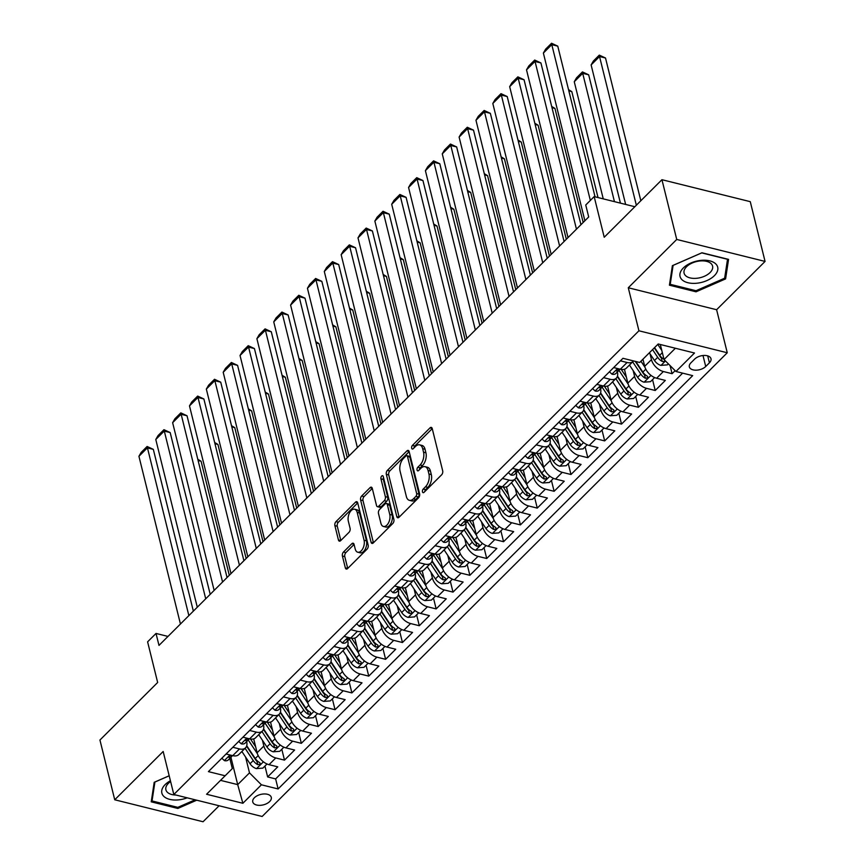 <?xml version="1.0" encoding="UTF-8"?>
<svg xmlns="http://www.w3.org/2000/svg" width="865" height="865" viewBox="0 0 865 865"><rect width="100%" height="100%" fill="white"/><g stroke="black" fill="none" stroke-linecap="round" stroke-linejoin="round"><path stroke-width="1.3" d="M422.466 491.85A2.044 1.157 -76 0 0 423.136 492.682A2.044 1.157 -76 0 0 424.034 492.336L441.615 474.82A2.93 1.654 -76 0 0 442.685 470.82L432.23 428.586A2.93 1.654 -76 0 0 431.289 427.397A2.93 1.654 -76 0 0 430.002 427.894L412.421 445.41A2.044 1.157 -76 0 0 411.675 448.211A2.044 1.157 -76 0 0 412.335 449.043A2.044 1.157 -76 0 0 413.232 448.697L415.514 446.427A9.364 5.287 -76 0 1 419.622 444.848A9.364 5.287 -76 0 1 422.661 448.665L423.536 452.179A9.364 5.287 -76 0 1 420.098 464.97L417.827 467.23A2.044 1.157 -76 0 0 417.071 470.03A2.044 1.157 -76 0 0 417.73 470.863A2.044 1.157 -76 0 0 418.638 470.517L420.909 468.257A9.364 5.287 -76 0 1 425.029 466.668A9.364 5.287 -76 0 1 428.056 470.484L428.932 473.998A9.364 5.287 -76 0 1 425.493 486.79L423.223 489.06A2.044 1.157 -76 0 0 422.466 491.85M269.664 801.552A9.537 5.374 166.1 0 0 271.286 797.357A9.537 5.374 166.1 0 0 264.236 793.951A9.537 5.374 166.1 0 0 254.386 797.746A9.537 5.374 166.1 0 0 252.764 801.942A9.537 5.374 166.1 0 0 259.824 805.347A9.537 5.374 166.1 0 0 269.664 801.552M343.481 552.032A2.93 1.654 -76 0 0 342.41 556.022L345.34 567.873A2.93 1.654 -76 0 0 346.292 569.062A2.93 1.654 -76 0 0 347.579 568.575L367.095 549.113A2.93 1.654 -76 0 0 368.166 545.112L357.71 502.879A2.93 1.654 -76 0 0 356.769 501.689A2.93 1.654 -76 0 0 355.483 502.187L335.966 521.649A2.93 1.654 -76 0 0 334.885 525.639L338.431 539.955A2.93 1.654 -76 0 0 339.383 541.144A2.93 1.654 -76 0 0 340.669 540.647L349.017 532.321A2.93 1.654 -76 0 0 350.087 528.331L348.336 521.227A7.828 4.422 -76 0 1 349.579 512.815A7.828 4.422 -76 0 1 354.65 509.226A7.828 4.422 -76 0 1 357.18 512.404L364.068 540.214A7.828 4.422 -76 0 1 362.824 548.626A7.828 4.422 -76 0 1 357.753 552.216A7.828 4.422 -76 0 1 355.212 549.037L354.066 544.399A2.93 1.654 -76 0 0 353.125 543.209A2.93 1.654 -76 0 0 351.839 543.707L343.481 552.032L345.87 552.627A2.93 1.654 -76 0 0 344.789 556.617L347.719 568.435M676.733 239.454L628.282 287.764L716.609 309.724L765.06 261.425L676.733 239.454L661.941 179.704L604.224 237.248L594.168 196.604L585.746 205.005L588.697 216.964L158.987 645.398L156.024 633.44L147.601 641.841L157.657 682.485L99.94 740.029L114.731 799.779L203.059 821.75L219.094 805.769M628.282 287.764L638.932 330.787L173.822 794.502L163.171 751.48L114.731 799.779M396.786 516.589A2.93 1.654 -76 0 0 397.727 517.778A2.93 1.654 -76 0 0 399.014 517.281L418.53 497.818A2.93 1.654 -76 0 0 419.611 493.829L409.156 451.595A2.93 1.654 -76 0 0 408.204 450.406A2.93 1.654 -76 0 0 406.918 450.903L387.401 470.355A2.93 1.654 -76 0 0 386.331 474.355L396.786 516.589L399.133 517.173L388.72 474.95L386.331 474.355M392.818 523.466L373.291 542.928A2.93 1.654 -76 0 1 372.004 543.425A2.93 1.654 -76 0 1 371.063 542.236L360.608 500.002A2.93 1.654 -76 0 1 361.678 496.002L370.036 487.676A2.93 1.654 -76 0 1 371.323 487.179A2.93 1.654 -76 0 1 372.274 488.368L376.513 505.495A2.93 1.654 -76 0 0 377.454 506.695A2.93 1.654 -76 0 0 378.74 506.198L384.287 500.673A2.93 1.654 -76 0 0 385.358 496.672L380.946 478.842A2.044 1.157 -76 0 1 381.27 476.647A2.044 1.157 -76 0 1 382.6 475.707A2.044 1.157 -76 0 1 383.26 476.539L393.889 519.476A2.93 1.654 -76 0 1 392.818 523.466M661.941 179.704L750.269 201.664L765.06 261.425M264.95 766.066L267.642 776.932L277.752 766.844L269.037 764.682L275.773 757.956A11.926 7.19 -134.9 0 1 263.857 746.019L262.43 740.245M281.806 749.263L284.488 760.13L294.597 750.041L285.893 747.879L292.63 741.154A11.926 7.19 -134.9 0 1 280.714 729.217L279.287 723.443M298.652 732.46L301.344 743.327L311.454 733.239L302.739 731.076L309.475 724.351A11.926 7.19 -134.9 0 1 297.56 712.425L296.133 706.64M315.509 715.658L318.19 726.524L328.311 716.447L319.596 714.274L326.332 707.559A11.926 7.19 -134.9 0 1 314.417 695.622L312.989 689.837M332.355 698.855L335.047 709.722L345.157 699.644L336.442 697.471L343.189 690.757A11.926 7.19 -134.9 0 1 331.273 678.82L329.835 673.035M349.211 682.053L351.893 692.919L362.013 682.842L353.298 680.668L360.035 673.954A11.926 7.19 -134.9 0 1 348.119 662.017L346.692 656.243M366.057 665.261L368.75 676.116L378.859 666.039L370.144 663.866L376.891 657.151A11.926 7.19 -134.9 0 1 364.976 645.214L363.538 639.44M382.914 648.458L385.606 659.314L395.716 649.237L387.001 647.074L393.737 640.349A11.926 7.19 -134.9 0 1 381.822 628.412L380.395 622.638M399.76 631.655L402.452 642.511L412.562 632.434L403.847 630.271L410.594 623.546A11.926 7.19 -134.9 0 1 398.679 611.609L397.24 605.835M416.616 614.853L419.309 625.719L429.418 615.631L420.704 613.469L427.44 606.743A11.926 7.19 -134.9 0 1 415.524 594.806L414.097 589.033M433.473 598.05L436.155 608.917L446.264 598.829L437.549 596.666L444.296 589.941A11.926 7.19 -134.9 0 1 432.381 578.004L430.954 572.23M450.319 581.248L453.011 592.114L463.121 582.026L454.406 579.864L461.142 573.149A11.926 7.19 -134.9 0 1 449.227 561.212L447.8 555.427M467.176 564.445L469.857 575.312L479.967 565.234L471.252 563.061L477.999 556.346A11.926 7.19 -134.9 0 1 466.084 544.409L464.656 538.625M484.022 547.642L486.714 558.509L496.824 548.432L488.109 546.258L494.845 539.544A11.926 7.19 -134.9 0 1 482.93 527.607L481.502 521.833M500.878 530.84L503.56 541.706L513.669 531.629L504.965 529.456L511.702 522.741A11.926 7.19 -134.9 0 1 499.786 510.804L498.359 505.03M517.724 514.048L520.416 524.904L530.526 514.826L521.811 512.664L528.558 505.939A11.926 7.19 -134.9 0 1 516.632 494.002L515.205 488.228M534.581 497.245L537.262 508.101L547.383 498.024L538.668 495.861L545.404 489.136A11.926 7.19 -134.9 0 1 533.489 477.199L532.062 471.425M551.427 480.443L554.119 491.298L564.229 481.221L555.514 479.059L562.261 472.333A11.926 7.19 -134.9 0 1 550.345 460.396L548.907 454.622M568.283 463.64L570.965 474.507L581.085 464.418L572.37 462.256L579.107 455.531A11.926 7.19 -134.9 0 1 567.191 443.594L565.764 437.82M585.129 446.837L587.822 457.704L597.931 447.616L589.216 445.453L595.963 438.728A11.926 7.19 -134.9 0 1 584.048 426.802L582.61 421.017M601.986 430.035L604.678 440.901L614.788 430.824L606.073 428.651L612.809 421.936A11.926 7.19 -134.9 0 1 600.894 409.999L599.467 404.214M618.832 413.232L621.524 424.099L631.634 414.021L622.919 411.848L629.666 405.134A11.926 7.19 -134.9 0 1 617.751 393.197L616.323 387.412M635.688 396.43L638.381 407.296L648.49 397.219L639.776 395.046L646.512 388.331A11.926 7.19 -134.9 0 1 634.596 376.394L633.169 370.62M652.545 379.627L655.227 390.493L665.336 380.416L656.621 378.243A11.926 7.19 -134.9 0 1 644.706 366.317L642.955 359.202M269.037 764.682A11.926 7.19 45.1 0 1 257.121 752.745L253.694 738.883M285.893 747.879A11.926 7.19 45.1 0 1 273.978 735.942L270.54 722.08M302.739 731.076A11.926 7.19 45.1 0 1 290.824 719.139L287.396 705.278M319.596 714.274A11.926 7.19 45.1 0 1 307.68 702.337L304.242 688.486M336.442 697.471A11.926 7.19 45.1 0 1 324.526 685.534L321.099 671.683M353.298 680.668A11.926 7.19 45.1 0 1 341.383 668.732L337.956 654.881M370.144 663.866A11.926 7.19 45.1 0 1 358.229 651.94L354.801 638.078M387.001 647.074A11.926 7.19 45.1 0 1 375.086 635.137L371.658 621.275M403.847 630.271A11.926 7.19 45.1 0 1 391.932 618.334L388.504 604.473M420.704 613.469A11.926 7.19 45.1 0 1 408.788 601.532L405.361 587.67M437.549 596.666A11.926 7.19 45.1 0 1 425.634 584.729L422.207 570.868M454.406 579.864A11.926 7.19 45.1 0 1 442.491 567.927L439.063 554.076M471.252 563.061A11.926 7.19 45.1 0 1 459.337 551.124L455.909 537.273M488.109 546.258A11.926 7.19 45.1 0 1 476.193 534.321L472.766 520.471M504.965 529.456A11.926 7.19 45.1 0 1 493.05 517.519L489.612 503.668M521.811 512.664A11.926 7.19 45.1 0 1 509.896 500.727L506.468 486.865M538.668 495.861A11.926 7.19 45.1 0 1 526.753 483.924L523.314 470.063M555.514 479.059A11.926 7.19 45.1 0 1 543.598 467.122L540.171 453.26M572.37 462.256A11.926 7.19 45.1 0 1 560.455 450.319L557.028 436.457M589.216 445.453A11.926 7.19 45.1 0 1 577.301 433.516L573.873 419.655M606.073 428.651A11.926 7.19 45.1 0 1 594.158 416.714L590.73 402.863M622.919 411.848A11.926 7.19 45.1 0 1 611.004 399.911L607.576 386.06M639.776 395.046A11.926 7.19 45.1 0 1 627.86 383.108L624.433 369.258M694.627 359.126L690.919 362.824A9.245 5.212 166.1 0 0 689.351 366.879A9.245 5.212 166.1 0 0 696.184 370.177A9.245 5.212 166.1 0 0 705.721 366.5L709.43 362.803A9.245 5.212 166.1 0 0 710.998 358.748A9.245 5.212 166.1 0 0 704.164 355.439A9.245 5.212 166.1 0 0 694.627 359.126M638.932 330.787L727.26 352.758L262.149 816.474L173.822 794.502M267.642 776.932L275.632 778.911L278.119 788.956L692.67 375.637L675.965 371.485L664.05 359.548L660.319 344.508M278.119 788.956L261.414 784.804L242.87 803.282L206.584 794.254L225.127 775.775L208.411 771.623L622.962 358.305L639.678 362.467L658.211 343.978L694.498 353.007L675.965 371.485M246.644 741.629L246.676 741.748A11.926 7.19 -134.9 0 1 245.541 747.814A11.926 7.19 -134.9 0 1 239.486 748.939L232.826 747.274M263.49 724.827L263.522 724.946A11.926 7.19 -134.9 0 1 262.398 731.022A11.926 7.19 -134.9 0 1 256.343 732.136L249.682 730.482M280.346 708.024L280.379 708.143A11.926 7.19 -134.9 0 1 279.244 714.22A11.926 7.19 -134.9 0 1 273.189 715.333L266.528 713.679M297.203 691.221L297.225 691.34A11.926 7.19 -134.9 0 1 296.1 697.417A11.926 7.19 -134.9 0 1 290.045 698.531L283.385 696.876M314.049 674.419L314.082 674.538A11.926 7.19 -134.9 0 1 312.946 680.614A11.926 7.19 -134.9 0 1 306.891 681.728L300.231 680.074M330.906 657.627L330.927 657.746A11.926 7.19 -134.9 0 1 329.803 663.812A11.926 7.19 -134.9 0 1 323.748 664.926L317.087 663.271M347.752 640.824L347.784 640.943A11.926 7.19 -134.9 0 1 346.649 647.009A11.926 7.19 -134.9 0 1 340.605 648.123L333.933 646.469M364.608 624.022L364.63 624.141A11.926 7.19 -134.9 0 1 363.505 630.207A11.926 7.19 -134.9 0 1 357.45 631.32L350.79 629.666M381.454 607.219L381.487 607.338A11.926 7.19 -134.9 0 1 380.362 613.404A11.926 7.19 -134.9 0 1 374.307 614.528L367.636 612.863M398.311 590.417L398.343 590.535A11.926 7.19 -134.9 0 1 397.208 596.601A11.926 7.19 -134.9 0 1 391.153 597.726L384.493 596.061M415.157 573.614L415.189 573.733A11.926 7.19 -134.9 0 1 414.065 579.81A11.926 7.19 -134.9 0 1 408.01 580.923L401.338 579.269M432.013 556.811L432.046 556.93A11.926 7.19 -134.9 0 1 430.911 563.007A11.926 7.19 -134.9 0 1 424.856 564.121L418.195 562.466M448.859 540.009L448.892 540.128A11.926 7.19 -134.9 0 1 447.767 546.204A11.926 7.19 -134.9 0 1 441.712 547.318L435.052 545.664M465.716 523.217L465.748 523.325A11.926 7.19 -134.9 0 1 464.613 529.402A11.926 7.19 -134.9 0 1 458.558 530.515L451.898 528.861M482.573 506.414L482.594 506.533A11.926 7.19 -134.9 0 1 481.47 512.599A11.926 7.19 -134.9 0 1 475.415 513.713L468.754 512.058M499.419 489.612L499.451 489.731A11.926 7.19 -134.9 0 1 498.316 495.796A11.926 7.19 -134.9 0 1 492.261 496.91L485.6 495.256M516.275 472.809L516.297 472.928A11.926 7.19 -134.9 0 1 515.172 478.994A11.926 7.19 -134.9 0 1 509.117 480.118L502.457 478.453M533.121 456.006L533.154 456.125A11.926 7.19 -134.9 0 1 532.018 462.191A11.926 7.19 -134.9 0 1 525.974 463.316L519.303 461.651M549.978 439.204L549.999 439.323A11.926 7.19 -134.9 0 1 548.875 445.399A11.926 7.19 -134.9 0 1 542.82 446.513L536.159 444.848M566.824 422.401L566.856 422.52A11.926 7.19 -134.9 0 1 565.732 428.597A11.926 7.19 -134.9 0 1 559.677 429.71L553.005 428.056M583.68 405.599L583.702 405.717A11.926 7.19 -134.9 0 1 582.577 411.794A11.926 7.19 -134.9 0 1 576.523 412.908L569.862 411.253M600.526 388.796L600.559 388.915A11.926 7.19 -134.9 0 1 599.434 394.991A11.926 7.19 -134.9 0 1 593.379 396.105L586.708 394.451M617.383 372.004L617.415 372.123A11.926 7.19 -134.9 0 1 616.28 378.189A11.926 7.19 -134.9 0 1 610.225 379.303L603.565 377.648M670.072 365.592L672.083 373.691L663.369 371.528A11.926 7.19 -134.9 0 1 651.453 359.591L650.026 353.817M633.526 360.932A11.926 7.19 -134.9 0 1 633.137 361.386L626.39 368.112A11.926 7.19 -134.9 0 1 620.335 369.225L613.674 367.571M633.137 361.386A11.926 7.19 -134.9 0 1 627.082 362.5L620.421 360.846M226.089 753.999L232.75 755.653A11.926 7.19 45.1 0 0 238.805 754.54L245.541 747.814M242.935 737.196L249.596 738.851A11.926 7.19 45.1 0 0 255.651 737.737L262.398 731.022M259.792 720.394L266.452 722.048A11.926 7.19 45.1 0 0 272.507 720.934L279.244 714.22M276.638 703.591L283.309 705.256A11.926 7.19 45.1 0 0 289.353 704.132L296.1 697.417M293.495 686.788L300.155 688.454A11.926 7.19 45.1 0 0 306.21 687.329L312.946 680.614M310.34 669.997L317.012 671.651A11.926 7.19 45.1 0 0 323.067 670.537L329.803 663.812M327.197 653.194L333.858 654.848A11.926 7.19 45.1 0 0 339.913 653.735L346.649 647.009M344.043 636.391L350.714 638.046A11.926 7.19 45.1 0 0 356.769 636.932L363.505 630.207M360.9 619.589L367.56 621.243A11.926 7.19 45.1 0 0 373.615 620.129L380.362 613.404M377.756 602.786L384.417 604.44A11.926 7.19 45.1 0 0 390.472 603.327L397.208 596.601M394.602 585.983L401.263 587.638A11.926 7.19 45.1 0 0 407.318 586.524L414.065 579.81M411.459 569.181L418.119 570.835A11.926 7.19 45.1 0 0 424.174 569.721L430.911 563.007M428.305 552.378L434.965 554.043A11.926 7.19 45.1 0 0 441.02 552.919L447.767 546.204M445.161 535.576L451.822 537.241A11.926 7.19 45.1 0 0 457.877 536.127L464.613 529.402M462.007 518.784L468.668 520.438A11.926 7.19 45.1 0 0 474.723 519.324L481.47 512.599M478.864 501.981L485.525 503.635A11.926 7.19 45.1 0 0 491.579 502.522L498.316 495.796M495.71 485.179L502.381 486.833A11.926 7.19 45.1 0 0 508.425 485.719L515.172 478.994M512.567 468.376L519.227 470.03A11.926 7.19 45.1 0 0 525.282 468.917L532.018 462.191M529.412 451.573L536.084 453.228A11.926 7.19 45.1 0 0 542.139 452.114L548.875 445.399M546.269 434.771L552.93 436.425A11.926 7.19 45.1 0 0 558.985 435.311L565.732 428.597M563.115 417.968L569.786 419.633A11.926 7.19 45.1 0 0 575.841 418.509L582.577 411.794M579.972 401.165L586.632 402.831A11.926 7.19 45.1 0 0 592.687 401.706L599.434 394.991M596.828 384.374L603.489 386.028A11.926 7.19 45.1 0 0 609.544 384.914L616.28 378.189M655.227 390.493L646.512 388.331M638.381 407.296L629.666 405.134M621.524 424.099L612.809 421.936M604.678 440.901L595.963 438.728M587.822 457.704L579.107 455.531M570.965 474.507L562.261 472.333M554.119 491.298L545.404 489.136M537.262 508.101L528.558 505.939M520.416 524.904L511.702 522.741M503.56 541.706L494.845 539.544M486.714 558.509L477.999 556.346M469.857 575.312L461.142 573.149M453.011 592.114L444.296 589.941M436.155 608.917L427.44 606.743M419.309 625.719L410.594 623.546M402.452 642.511L393.737 640.349M385.606 659.314L376.891 657.151M368.75 676.116L360.035 673.954M351.893 692.919L343.189 690.757M335.047 709.722L326.332 707.559M318.19 726.524L309.475 724.351M301.344 743.327L292.63 741.154M284.488 760.13L275.773 757.956M275.632 778.911L682.626 373.139M672.083 373.691L675.133 370.653M230.933 757.297L237.702 784.62L249.498 772.867L245.584 757.048M664.05 359.548L675.381 348.249M716.609 309.724L727.26 352.758M167.983 636.424L156.024 633.44M634.834 206.724L594.168 196.604M220.532 780.36L237.702 784.62L242.87 803.282M229.787 758.432L232.307 768.585L225.127 775.775M249.498 772.867L261.414 784.804M672.386 265.663L669.423 285.19L696.033 291.808L725.594 278.898L728.557 259.381L701.948 252.764L672.386 265.663M169.183 775.764L154.197 782.306L151.234 801.833L177.833 808.451L196.723 800.201M724.946 276.27L725.594 278.898M695.741 290.651L696.033 291.808M177.552 807.294L177.833 808.451M424.802 491.579A2.044 1.157 -76 0 1 425.612 489.644L427.883 487.384A9.364 5.287 -76 0 0 431.321 474.593L428.932 473.998M425.029 466.668L427.418 467.262A9.364 5.287 -76 0 1 430.446 471.079L431.321 474.593M419.622 444.848L422.012 445.443A9.364 5.287 -76 0 1 425.05 449.259L425.915 452.773A9.364 5.287 -76 0 1 422.488 465.565L420.206 467.824A2.044 1.157 -76 0 0 419.395 469.76M432.24 428.629L414.811 446.005A2.044 1.157 -76 0 0 414 447.94M409.167 451.638L389.791 470.949A2.93 1.654 -76 0 0 388.72 474.95M415.903 496.348A2.044 1.157 -76 0 0 416.66 493.558L407.48 456.482A2.044 1.157 -76 0 0 406.82 455.65A2.044 1.157 -76 0 0 405.912 455.996L403.522 458.385A9.364 5.287 -76 0 0 400.084 471.176L406.355 496.51A9.364 5.287 -76 0 0 409.383 500.327A9.364 5.287 -76 0 0 413.502 498.748L415.903 496.348L418.292 496.943A2.044 1.157 -76 0 0 419.038 494.153L416.66 493.558M406.82 455.65L409.199 456.244A2.044 1.157 -76 0 1 409.869 457.077L419.038 494.153M409.383 500.327L411.772 500.921A9.364 5.287 -76 0 0 415.892 499.343L413.502 498.748M418.292 496.943L415.892 499.343M373.442 542.788L362.997 500.586L360.608 500.002M372.285 488.411L364.068 496.596A2.93 1.654 -76 0 0 362.997 500.586M377.454 506.695L379.843 507.279A2.93 1.654 -76 0 0 381.13 506.793L386.677 501.268A2.93 1.654 -76 0 0 387.747 497.267L383.336 479.437L380.946 478.842M383.509 477.556A2.044 1.157 -76 0 0 383.336 479.437M380.903 523.271A7.828 4.422 -76 0 0 383.444 526.461A7.828 4.422 -76 0 0 388.515 522.86A7.828 4.422 -76 0 0 389.758 514.448L387.336 504.652A2.93 1.654 -76 0 0 386.385 503.462A2.93 1.654 -76 0 0 385.098 503.96L379.562 509.485A2.93 1.654 -76 0 0 378.481 513.475L380.903 523.271M383.444 526.461L385.833 527.055A7.828 4.422 -76 0 0 390.904 523.455A7.828 4.422 -76 0 0 392.148 515.043L389.758 514.448M386.385 503.462L388.774 504.057A2.93 1.654 -76 0 1 389.715 505.246L392.148 515.043M354.077 544.442L345.87 552.627M357.753 552.216L360.143 552.811A7.828 4.422 -76 0 0 365.214 549.221A7.828 4.422 -76 0 0 366.457 540.809L364.068 540.214M354.65 509.226L357.04 509.82A7.828 4.422 -76 0 1 359.57 512.999L366.457 540.809M357.721 502.922L338.345 522.244A2.93 1.654 -76 0 0 337.274 526.234L340.81 540.506M640.835 200.745L605.511 58.009L599.542 56.528L636.337 205.221M661.79 350.433L657.778 344.411M668.353 363.862L667.337 364.879L660.882 365.376A7.904 4.758 -134.9 0 1 654.481 360.51L649.356 352.812M625.644 204.432L591.119 64.929L593.401 61.004L599.304 55.122L605.511 58.009M663.985 359.289A7.904 4.758 -134.9 0 1 659.703 355.299L654.578 347.6M652.556 349.622L657.681 357.31A7.904 4.758 45.1 0 0 662.212 361.44L663.963 361.527L665.034 360.532M662.212 361.44L661.368 358.002A4.022 2.422 -134.9 0 1 660.114 356.607L654.297 347.881M599.304 55.122L599.542 56.528L591.119 64.929M584.881 220.77L543.371 53.057L551.794 44.656L557.763 46.137L551.556 43.25L551.794 44.656L590.341 200.421M595.055 196.831L557.763 46.137M543.371 53.057L545.653 49.132L551.556 43.25M714.393 275.665A19.376 10.921 166.1 0 0 709.83 260.884A19.376 10.921 166.1 0 0 683.35 267.945A19.376 10.921 166.1 0 0 687.913 282.725A19.376 10.921 166.1 0 0 714.393 275.665M710.079 272.551A14.673 8.272 166.1 0 0 712.576 266.106A14.673 8.272 166.1 0 0 701.72 260.862A14.673 8.272 166.1 0 0 686.583 266.701A14.673 8.272 166.1 0 0 684.085 273.156A14.673 8.272 166.1 0 0 694.941 278.389A14.673 8.272 166.1 0 0 710.079 272.551M670.224 284.315L673.1 265.393L701.742 252.894L727.519 259.305L724.643 278.216L696.001 290.716L670.224 284.315L669.813 282.639M170.427 780.76A19.376 10.921 166.1 0 0 163.431 795.973A19.376 10.921 166.1 0 0 187.208 797.833M170.61 781.528A14.673 8.272 166.1 0 0 165.896 789.788A14.673 8.272 166.1 0 0 167.086 791.972A14.673 8.272 166.1 0 0 175.952 795.032M195.122 799.801L177.812 807.359L152.035 800.947L154.911 782.036L169.194 775.797M151.624 799.282L152.035 800.947M643.225 360.316L642.673 359.472M620.421 203.134L588.665 74.812L582.696 73.33L614.453 201.653M645.02 367.355L640.933 361.213M654.621 377.562L650.491 381.681L644.025 382.168A7.904 4.758 -134.9 0 1 637.624 377.313L629.461 365.052M603.251 198.863L574.263 81.732L576.555 77.807L582.448 71.925L588.665 74.812M632.661 361.862L640.835 374.113A7.904 4.758 45.1 0 0 645.366 378.243L647.971 377.756L647.388 376.221A7.904 4.758 -134.9 0 1 642.857 372.101L635.786 361.494M645.366 378.243L644.512 374.805A4.022 2.422 -134.9 0 1 643.257 373.41L635.224 361.354M582.448 71.925L582.696 73.33L574.263 81.732M626.379 377.118L621.243 369.409M598.029 197.566L571.808 91.614L568.835 90.868M628.174 384.157L618.994 370.393M637.765 394.364L633.634 398.484L627.179 398.97A7.904 4.758 -134.9 0 1 620.778 394.105L612.604 381.854M615.815 378.654L623.979 390.915A7.904 4.758 45.1 0 0 628.509 395.046L631.126 394.559L630.531 393.024A7.904 4.758 -134.9 0 1 626.001 388.904L617.469 376.102M628.509 395.046L627.666 391.607A4.022 2.422 -134.9 0 1 626.411 390.212L617.318 376.567M568.532 89.646L571.808 91.614M609.522 393.91L604.386 386.212M583.183 222.467L554.952 108.417L551.989 107.671M611.317 400.96L602.148 387.196M620.919 411.156L616.777 415.286L610.322 415.773A7.904 4.758 -134.9 0 1 603.921 410.907L595.758 398.657M598.958 395.456L607.133 407.718A7.904 4.758 45.1 0 0 611.663 411.848L614.269 411.362L613.685 409.826A7.904 4.758 -134.9 0 1 609.155 405.707L600.624 392.905M611.663 411.848L610.809 408.399A4.022 2.422 -134.9 0 1 609.555 407.015L600.461 393.37M551.686 106.449L554.952 108.417M592.666 410.713L587.54 403.014M566.326 239.27L538.106 125.22L535.132 124.474M594.46 417.763L585.291 403.987M604.062 427.959L599.932 432.089L593.466 432.576A7.904 4.758 -134.9 0 1 587.076 427.71L578.901 415.449M582.113 412.259L590.276 424.52A7.904 4.758 45.1 0 0 594.806 428.64L597.423 428.164L596.828 426.629A7.904 4.758 -134.9 0 1 592.298 422.498L583.767 409.707M594.806 428.64L593.963 425.202A4.022 2.422 -134.9 0 1 592.709 423.818L583.615 410.172M534.83 123.252L538.106 125.22M609.425 371.799L612.031 374.221A7.904 4.758 45.1 0 0 615.923 373.453L619.124 370.252A7.904 4.758 45.1 0 0 619.848 369.106M568.024 237.572L526.515 69.849L534.948 61.458L540.917 62.94L534.7 60.053L576.447 229.171M580.945 224.695L540.917 62.94M619.654 369.052A7.904 4.758 -134.9 0 1 618.972 369.16C616.561 369.766 615.891 370.436 616.95 371.171A7.904 4.758 45.1 0 0 619.124 370.252M616.291 370.836L616.95 371.171L616.669 370.025M526.515 69.849L528.807 65.935L534.7 60.053M592.579 388.601L595.185 391.023A7.904 4.758 45.1 0 0 599.077 390.256L602.278 387.055A7.904 4.758 45.1 0 0 602.991 385.898M551.178 254.375L509.669 86.651L518.092 78.25L524.06 79.742L517.854 76.855L559.601 245.974M564.088 241.497L524.06 79.742M602.808 385.855A7.904 4.758 -134.9 0 1 602.126 385.963C599.705 386.568 599.034 387.239 600.105 387.974A7.904 4.758 45.1 0 0 602.278 387.055M599.434 387.639L600.105 387.974L599.823 386.828M509.669 86.651L511.95 82.737L517.854 76.855M575.722 405.404L578.328 407.815A7.904 4.758 45.1 0 0 582.221 407.047L585.421 403.858A7.904 4.758 45.1 0 0 586.146 402.701M534.321 271.178L492.812 103.454L501.246 95.053L507.214 96.545L500.997 93.658L542.744 262.776M547.242 258.3L507.214 96.545M585.951 402.657A7.904 4.758 -134.9 0 1 585.27 402.766C582.859 403.371 582.188 404.042 583.248 404.777A7.904 4.758 45.1 0 0 585.421 403.858M582.588 404.442L583.248 404.777L582.967 403.631M492.812 103.454L495.104 99.54L500.997 93.658M558.876 422.207L561.482 424.618A7.904 4.758 45.1 0 0 565.375 423.85L568.575 420.66A7.904 4.758 45.1 0 0 569.289 419.503M517.475 287.98L475.966 120.257L484.389 111.855L490.358 113.337L484.151 110.46L525.898 279.579M530.386 275.102L490.358 113.337M569.105 419.46A7.904 4.758 -134.9 0 1 568.424 419.568C566.002 420.174 565.332 420.844 566.402 421.579A7.904 4.758 45.1 0 0 568.575 420.66M565.732 421.233L566.402 421.579L566.11 420.433M475.966 120.257L478.248 116.332L484.151 110.46M575.82 427.515L570.684 419.806M549.48 256.062L521.249 142.011L518.286 141.276M577.615 434.565L568.446 420.79M587.216 444.761L583.075 448.881L576.62 449.378A7.904 4.758 -134.9 0 1 570.219 444.513L562.055 432.251M565.256 429.062L573.419 441.323A7.904 4.758 45.1 0 0 577.961 445.443L580.566 444.967L579.982 443.431A7.904 4.758 -134.9 0 1 575.441 439.301L566.921 426.51M577.961 445.443L577.106 442.004A4.022 2.422 -134.9 0 1 575.852 440.62L566.759 426.975M517.973 140.054L521.249 142.011M542.02 439.009L544.626 441.42A7.904 4.758 45.1 0 0 548.518 440.653L551.719 437.463A7.904 4.758 45.1 0 0 552.443 436.306M500.619 304.783L459.11 137.059L467.543 128.658L473.512 130.139L467.295 127.252L509.042 296.381M513.54 291.905L473.512 130.139M552.248 436.263A7.904 4.758 -134.9 0 1 551.567 436.36C549.156 436.966 548.486 437.647 549.545 438.382A7.904 4.758 45.1 0 0 551.719 437.463M548.886 438.036L549.545 438.382L549.264 437.225M459.11 137.059L461.402 133.134L467.295 127.252M558.963 444.318L553.827 436.609M532.624 272.864L504.403 158.814L501.43 158.079M560.758 451.357L551.589 437.593M570.359 461.564L566.229 465.684L559.763 466.181A7.904 4.758 -134.9 0 1 553.373 461.315L545.199 449.054M548.399 445.864L556.573 458.126A7.904 4.758 45.1 0 0 561.104 462.245L563.721 461.769L563.126 460.234A7.904 4.758 -134.9 0 1 558.595 456.104L550.064 443.302M561.104 462.245L560.25 458.807A4.022 2.422 -134.9 0 1 558.995 457.412L549.913 443.777M501.127 156.857L504.403 158.814M525.174 455.812L527.78 458.223A7.904 4.758 45.1 0 0 531.672 457.455L534.873 454.266A7.904 4.758 45.1 0 0 535.586 453.109M483.762 321.585L442.264 153.862L450.687 145.461L456.655 146.942L450.449 144.055L492.196 313.184M496.683 308.697L456.655 146.942M535.403 453.065A7.904 4.758 -134.9 0 1 534.721 453.163C532.299 453.768 531.629 454.439 532.699 455.185A7.904 4.758 45.1 0 0 534.873 454.266M532.029 454.839L532.699 455.185L532.408 454.028M442.264 153.862L444.545 149.937L450.449 144.055M542.117 461.121L536.981 453.411M515.778 289.667L487.546 175.617L484.573 174.881M543.912 468.16L534.732 454.395M553.514 478.367L549.372 482.486L542.917 482.984A7.904 4.758 -134.9 0 1 536.516 478.118L528.353 465.857M531.553 462.667L539.717 474.928A7.904 4.758 45.1 0 0 544.258 479.048L546.864 478.561L546.28 477.037A7.904 4.758 -134.9 0 1 541.739 472.906L533.218 460.104M544.258 479.048L543.404 475.609A4.022 2.422 -134.9 0 1 542.15 474.215L533.056 460.58M484.27 173.66L487.546 175.617M508.317 472.604L510.923 475.026A7.904 4.758 45.1 0 0 514.816 474.258L518.016 471.068A7.904 4.758 45.1 0 0 518.74 469.911M466.916 338.377L425.407 170.665L433.83 162.263L439.798 163.745L433.592 160.858L475.339 329.987M479.837 325.5L439.798 163.745M518.546 469.857A7.904 4.758 -134.9 0 1 517.865 469.965C515.454 470.571 514.772 471.241 515.843 471.987A7.904 4.758 45.1 0 0 518.016 471.068M515.172 471.641L515.843 471.987L515.562 470.83M425.407 170.665L427.699 166.74L433.592 160.858M525.26 477.923L520.125 470.214M498.921 306.469L470.701 192.419L467.727 191.684M527.055 484.962L517.886 471.198M536.657 495.169L532.526 499.289L526.061 499.786A7.904 4.758 -134.9 0 1 519.67 494.921L511.496 482.659M514.697 479.47L522.871 491.72A7.904 4.758 45.1 0 0 527.401 495.85L530.018 495.364L529.423 493.829A7.904 4.758 -134.9 0 1 524.893 489.709L516.362 476.907M527.401 495.85L526.547 492.412A4.022 2.422 -134.9 0 1 525.293 491.017L516.21 477.383M467.424 190.462L470.701 192.419M491.471 489.406L494.077 491.828A7.904 4.758 45.1 0 0 497.97 491.061L501.17 487.871A7.904 4.758 45.1 0 0 501.884 486.714M450.06 355.18L408.561 187.467L416.984 179.066L422.953 180.547L416.735 177.66L458.493 346.779M462.98 342.302L422.953 180.547M501.689 486.66A7.904 4.758 -134.9 0 1 501.019 486.768C498.597 487.373 497.926 488.044 498.997 488.79A7.904 4.758 45.1 0 0 501.17 487.871M498.327 488.444L498.997 488.79L498.705 487.633M408.561 187.467L410.843 183.542L416.735 177.66M508.415 494.726L503.279 487.017M482.075 323.272L453.844 209.222L450.87 208.487M510.209 501.765L501.03 488.001M519.811 511.972L515.67 516.091L509.215 516.578A7.904 4.758 -134.9 0 1 502.814 511.723L494.65 499.462M497.851 496.272L506.014 508.523A7.904 4.758 45.1 0 0 510.555 512.653L513.161 512.167L512.577 510.631A7.904 4.758 -134.9 0 1 508.036 506.512L499.516 493.71M510.555 512.653L509.701 509.215A4.022 2.422 -134.9 0 1 508.447 507.82L499.354 494.185M450.568 207.254L453.844 209.222M474.615 506.209L477.221 508.631A7.904 4.758 45.1 0 0 481.113 507.863L484.314 504.663A7.904 4.758 45.1 0 0 485.027 503.517M433.214 371.982L391.704 204.27L400.127 195.868L406.096 197.35L399.889 194.463L441.637 363.581M446.135 359.105L406.096 197.35M484.843 503.462A7.904 4.758 -134.9 0 1 484.162 503.571C481.751 504.176 481.07 504.846 482.14 505.582A7.904 4.758 45.1 0 0 484.314 504.663M481.47 505.246L482.14 505.582L481.859 504.436M391.704 204.27L393.986 200.345L399.889 194.463M491.558 511.529L486.422 503.819M465.219 340.075L436.998 226.024L434.025 225.289M493.353 518.567L484.184 504.803M502.954 528.774L498.824 532.894L492.358 533.381A7.904 4.758 -134.9 0 1 485.968 528.515L477.794 516.264M480.994 513.064L489.168 525.325A7.904 4.758 45.1 0 0 493.699 529.456L496.305 528.969L495.721 527.434A7.904 4.758 -134.9 0 1 491.19 523.314L482.659 510.512M493.699 529.456L492.845 526.017A4.022 2.422 -134.9 0 1 491.59 524.623L482.508 510.977M433.722 224.057L436.998 226.024M457.769 523.011L460.375 525.433A7.904 4.758 45.1 0 0 464.256 524.666L467.468 521.465A7.904 4.758 45.1 0 0 468.181 520.319M416.357 388.785L374.859 221.062L383.282 212.671L389.25 214.152L383.033 211.265L424.791 380.384M429.278 375.907L389.25 214.152M467.987 520.265A7.904 4.758 -134.9 0 1 467.316 520.373C464.894 520.979 464.224 521.649 465.294 522.384A7.904 4.758 45.1 0 0 467.468 521.465M464.624 522.049L465.294 522.384L465.002 521.238M374.859 221.062L377.14 217.147L383.033 211.265M474.712 528.32L469.576 520.622M448.373 356.877L420.141 242.827L417.168 242.081M476.507 535.37L467.327 521.606M486.098 545.577L481.967 549.697L475.512 550.183A7.904 4.758 -134.9 0 1 469.111 545.318L460.948 533.067M464.148 529.867L472.312 542.128A7.904 4.758 45.1 0 0 476.842 546.258L479.459 545.772L478.864 544.236A7.904 4.758 -134.9 0 1 474.334 540.117L465.803 527.315M476.842 546.258L475.999 542.82A4.022 2.422 -134.9 0 1 474.744 541.425L465.651 527.78M416.865 240.859L420.141 242.827M440.912 539.814L443.518 542.236A7.904 4.758 45.1 0 0 447.41 541.458L450.611 538.268A7.904 4.758 45.1 0 0 451.325 537.111M399.511 405.588L358.002 237.864L366.425 229.463L372.393 230.955L366.187 228.068L407.934 397.186M412.432 392.71L372.393 230.955M451.141 537.068A7.904 4.758 -134.9 0 1 450.46 537.176C448.048 537.781 447.367 538.452 448.438 539.187A7.904 4.758 45.1 0 0 450.611 538.268M447.767 538.852L448.438 539.187L448.157 538.041M358.002 237.864L360.283 233.95L366.187 228.068M457.855 545.123L452.719 537.425M431.516 373.68L403.295 259.63L400.322 258.884M459.65 552.173L450.481 538.408M469.252 562.369L465.121 566.499L458.655 566.986A7.904 4.758 -134.9 0 1 452.265 562.12L444.091 549.859M447.292 546.669L455.466 558.931A7.904 4.758 45.1 0 0 459.996 563.05L462.602 562.574L462.018 561.039A7.904 4.758 -134.9 0 1 457.488 556.919L448.957 544.117M459.996 563.05L459.142 559.612A4.022 2.422 -134.9 0 1 457.888 558.228L448.805 544.582M400.019 257.662L403.295 259.63M424.055 556.617L426.661 559.028A7.904 4.758 45.1 0 0 430.554 558.26L433.765 555.071A7.904 4.758 45.1 0 0 434.479 553.914M382.654 422.39L341.145 254.667L349.579 246.266L355.547 247.758L349.33 244.871L391.077 413.989M395.575 409.513L355.547 247.758M434.284 553.87A7.904 4.758 -134.9 0 1 433.603 553.978C431.192 554.584 430.521 555.254 431.581 555.99A7.904 4.758 45.1 0 0 433.765 555.071M430.921 555.644L431.581 555.99L431.3 554.843M341.145 254.667L343.437 250.742L349.33 244.871M407.21 573.419L409.815 575.83A7.904 4.758 45.1 0 0 413.708 575.063L416.908 571.873A7.904 4.758 45.1 0 0 417.622 570.716M365.808 439.193L324.299 271.469L332.722 263.068L338.691 264.549L332.484 261.663L374.231 430.792M378.719 426.315L338.691 264.549M417.438 570.673A7.904 4.758 -134.9 0 1 416.757 570.781C414.346 571.376 413.665 572.057 414.735 572.792A7.904 4.758 45.1 0 0 416.908 571.873M414.065 572.446L414.735 572.792L414.454 571.646M324.299 271.469L326.581 267.545L332.484 261.663M390.353 590.222L392.959 592.633A7.904 4.758 45.1 0 0 396.851 591.865L400.052 588.676A7.904 4.758 45.1 0 0 400.776 587.519M348.952 455.996L307.443 288.272L315.876 279.871L321.845 281.352L315.628 278.465L357.375 447.594M361.873 443.107L321.845 281.352M400.582 587.476A7.904 4.758 -134.9 0 1 399.9 587.573C397.489 588.178 396.819 588.86 397.878 589.595A7.904 4.758 45.1 0 0 400.052 588.676M397.219 589.249L397.878 589.595L397.597 588.438M307.443 288.272L309.735 284.347L315.628 278.465M441.009 561.926L435.874 554.227M414.659 390.483L386.439 276.432L383.465 275.686M442.804 568.975L433.625 555.2M452.395 579.172L448.265 583.302L441.81 583.788A7.904 4.758 -134.9 0 1 435.409 578.923L427.245 566.662M430.446 563.472L438.609 575.733A7.904 4.758 45.1 0 0 443.139 579.853L445.756 579.377L445.161 577.842A7.904 4.758 -134.9 0 1 440.631 573.711L432.1 560.92M443.139 579.853L442.296 576.414A4.022 2.422 -134.9 0 1 441.042 575.03L431.949 561.385M383.163 274.464L386.439 276.432M424.153 578.728L419.017 571.019M397.814 407.274L369.593 293.224L366.619 292.489M425.948 585.778L416.779 572.003M435.549 595.974L431.419 600.094L424.953 600.591A7.904 4.758 -134.9 0 1 418.552 595.726L410.388 583.464M413.589 580.274L421.763 592.536A7.904 4.758 45.1 0 0 426.294 596.655L428.899 596.18L428.316 594.644A7.904 4.758 -134.9 0 1 423.785 590.514L415.254 577.723M426.294 596.655L425.439 593.217A4.022 2.422 -134.9 0 1 424.185 591.822L415.103 578.188M366.317 291.267L369.593 293.224M407.307 595.531L402.171 587.822M380.957 424.077L352.736 310.027L349.763 309.292M409.102 602.57L399.922 588.805M418.692 612.777L414.562 616.896L408.096 617.394A7.904 4.758 -134.9 0 1 401.706 612.528L393.532 600.267M396.743 597.077L404.907 609.338A7.904 4.758 45.1 0 0 409.437 613.458L412.054 612.971L411.459 611.447A7.904 4.758 -134.9 0 1 406.928 607.317L398.397 594.515M409.437 613.458L408.594 610.02A4.022 2.422 -134.9 0 1 407.339 608.625L398.246 594.99M349.46 308.07L352.736 310.027M373.507 607.014L376.113 609.436A7.904 4.758 45.1 0 0 380.005 608.668L383.206 605.478A7.904 4.758 45.1 0 0 383.919 604.321M332.106 472.798L290.597 305.075L299.02 296.673L304.988 298.155L298.782 295.268L340.529 464.397M345.016 459.91L304.988 298.155M383.736 604.278A7.904 4.758 -134.9 0 1 383.054 604.376C380.632 604.981 379.962 605.651 381.032 606.397A7.904 4.758 45.1 0 0 383.206 605.478M380.362 606.051L381.032 606.397L380.741 605.24M290.597 305.075L292.878 301.15L298.782 295.268M390.45 612.334L385.314 604.624M364.111 440.88L335.88 326.829L332.917 326.094M392.245 619.372L383.076 605.608M401.847 629.579L397.705 633.699L391.25 634.196A7.904 4.758 -134.9 0 1 384.849 629.331L376.686 617.069M379.886 613.88L388.061 626.141A7.904 4.758 45.1 0 0 392.591 630.261L395.197 629.774L394.613 628.25A7.904 4.758 -134.9 0 1 390.083 624.119L381.552 611.317M392.591 630.261L391.737 626.822A4.022 2.422 -134.9 0 1 390.483 625.427L381.389 611.793M332.614 324.872L335.88 326.829M356.65 623.816L359.256 626.238A7.904 4.758 45.1 0 0 363.149 625.471L366.349 622.281A7.904 4.758 45.1 0 0 367.074 621.124M315.249 489.59L273.74 321.877L282.174 313.476L288.142 314.957L281.925 312.07L323.672 481.189M328.17 476.712L288.142 314.957M366.879 621.07A7.904 4.758 -134.9 0 1 366.198 621.178C363.787 621.784 363.116 622.454 364.176 623.2A7.904 4.758 45.1 0 0 366.349 622.281M363.516 622.854L364.176 623.2L363.895 622.043M273.74 321.877L276.032 317.952L281.925 312.07M373.594 629.136L368.468 621.427M347.254 457.682L319.034 343.632L316.06 342.897M375.388 636.175L366.219 622.411M384.99 646.382L380.86 650.502L374.394 650.999A7.904 4.758 -134.9 0 1 368.003 646.133L359.829 633.872M363.03 630.682L371.204 642.933A7.904 4.758 45.1 0 0 375.734 647.063L378.351 646.577L377.756 645.041A7.904 4.758 -134.9 0 1 373.226 640.922L364.695 628.12M375.734 647.063L374.88 643.625A4.022 2.422 -134.9 0 1 373.626 642.23L364.543 628.596M315.757 341.664L319.034 343.632M339.804 640.619L342.41 643.041A7.904 4.758 45.1 0 0 346.303 642.273L349.503 639.084A7.904 4.758 45.1 0 0 350.217 637.927M298.403 506.393L256.894 338.68L265.317 330.279L271.286 331.76L265.079 328.873L306.826 497.991M311.314 493.515L271.286 331.76M350.033 637.873A7.904 4.758 -134.9 0 1 349.352 637.981C346.93 638.586 346.26 639.257 347.33 640.003A7.904 4.758 45.1 0 0 349.503 639.084M346.66 639.657L347.33 640.003L347.038 638.846M256.894 338.68L259.176 334.755L265.079 328.873M356.748 645.939L351.612 638.229M330.408 474.485L302.177 360.435L299.204 359.699M358.543 652.978L349.374 639.213M368.144 663.185L364.003 667.304L357.548 667.791A7.904 4.758 -134.9 0 1 351.147 662.936L342.983 650.675M346.184 647.485L354.347 659.736A7.904 4.758 45.1 0 0 358.889 663.866L361.494 663.379L360.91 661.844A7.904 4.758 -134.9 0 1 356.369 657.724L347.849 644.922M358.889 663.866L358.034 660.428A4.022 2.422 -134.9 0 1 356.78 659.033L347.687 645.398M298.901 358.467L302.177 360.435M322.948 657.422L325.554 659.844A7.904 4.758 45.1 0 0 329.446 659.076L332.647 655.875A7.904 4.758 45.1 0 0 333.371 654.729M281.547 523.195L240.038 355.483L248.46 347.081L254.429 348.563L248.223 345.676L289.97 514.794M294.468 510.318L254.429 348.563M333.176 654.675A7.904 4.758 -134.9 0 1 332.495 654.783C330.084 655.389 329.403 656.059 330.473 656.795A7.904 4.758 45.1 0 0 332.647 655.875M329.814 656.459L330.473 656.795L330.192 655.648M240.038 355.483L242.33 351.558L248.223 345.676M339.891 662.741L334.755 655.032M313.552 491.288L285.331 377.237L282.358 376.491M341.686 669.78L332.517 656.016M351.287 679.987L347.157 684.107L340.691 684.593A7.904 4.758 -134.9 0 1 334.301 679.728L326.127 667.477M329.327 664.277L337.501 676.538A7.904 4.758 45.1 0 0 342.032 680.668L344.648 680.182L344.054 678.647A7.904 4.758 -134.9 0 1 339.523 674.527L330.992 661.725M342.032 680.668L341.178 677.23A4.022 2.422 -134.9 0 1 339.923 675.835L330.841 662.19M282.055 375.269L285.331 377.237M306.102 674.224L308.708 676.646A7.904 4.758 45.1 0 0 312.6 675.879L315.801 672.678A7.904 4.758 45.1 0 0 316.514 671.521M264.69 539.998L223.192 372.274L231.615 363.873L237.583 365.365L231.377 362.478L273.124 531.597M277.611 527.12L237.583 365.365M316.331 671.478A7.904 4.758 -134.9 0 1 315.649 671.586C313.227 672.192 312.557 672.862 313.627 673.597A7.904 4.758 45.1 0 0 315.801 672.678M312.957 673.262L313.627 673.597L313.335 672.451M223.192 372.274L225.473 368.36L231.377 362.478M323.045 679.533L317.909 671.835M296.706 508.09L268.474 394.04L265.501 393.294M324.84 686.583L315.66 672.819M334.441 696.79L330.3 700.91L323.845 701.396A7.904 4.758 -134.9 0 1 317.444 696.53L309.281 684.28M312.481 681.079L320.645 693.341A7.904 4.758 45.1 0 0 325.186 697.471L327.792 696.985L327.208 695.449A7.904 4.758 -134.9 0 1 322.667 691.33L314.146 678.528M325.186 697.471L324.332 694.022A4.022 2.422 -134.9 0 1 323.078 692.638L313.984 678.993M265.198 392.072L268.474 394.04M289.245 691.027L291.851 693.438A7.904 4.758 45.1 0 0 295.743 692.67L298.944 689.481A7.904 4.758 45.1 0 0 299.668 688.324M247.844 556.801L206.335 389.077L214.758 380.676L220.726 382.168L214.52 379.281L256.267 548.399M260.765 543.923L220.726 382.168M299.474 688.28A7.904 4.758 -134.9 0 1 298.793 688.389C296.381 688.994 295.7 689.665 296.771 690.4A7.904 4.758 45.1 0 0 298.944 689.481M296.1 690.065L296.771 690.4L296.49 689.254M206.335 389.077L208.627 385.163L214.52 379.281M306.188 696.336L301.052 688.637M279.849 524.893L251.629 410.843L248.655 410.096M307.983 703.386L298.814 689.61M317.585 713.582L313.454 717.712L306.989 718.199A7.904 4.758 -134.9 0 1 300.598 713.333L292.424 701.072M295.625 697.882L303.799 710.143A7.904 4.758 45.1 0 0 308.329 714.263L310.935 713.787L310.351 712.252A7.904 4.758 -134.9 0 1 305.821 708.132L297.29 695.33M308.329 714.263L307.475 710.825A4.022 2.422 -134.9 0 1 306.221 709.441L297.138 695.795M248.352 408.875L251.629 410.843M272.399 707.83L275.005 710.241A7.904 4.758 45.1 0 0 278.898 709.473L282.098 706.283A7.904 4.758 45.1 0 0 282.812 705.126M230.987 573.603L189.489 405.88L197.912 397.478L203.881 398.96L197.663 396.084L239.421 565.202M243.908 560.725L203.881 398.96M282.617 705.083A7.904 4.758 -134.9 0 1 281.947 705.191C279.525 705.797 278.854 706.467 279.925 707.202A7.904 4.758 45.1 0 0 282.098 706.283M279.254 706.856L279.925 707.202L279.633 706.056M189.489 405.88L191.771 401.955L197.663 396.084M289.343 713.138L284.207 705.429M263.003 541.685L234.772 427.634L231.798 426.899M291.137 720.188L281.958 706.413M300.739 730.384L296.598 734.504L290.143 735.001A7.904 4.758 -134.9 0 1 283.742 730.136L275.578 717.874M278.779 714.685L286.942 726.946A7.904 4.758 45.1 0 0 291.473 731.066L294.089 730.59L293.505 729.054A7.904 4.758 -134.9 0 1 288.964 724.924L280.433 712.133M291.473 731.066L290.629 727.627A4.022 2.422 -134.9 0 1 289.375 726.243L280.282 712.598M231.496 425.677L234.772 427.634M255.543 724.632L258.148 727.043A7.904 4.758 45.1 0 0 262.041 726.276L265.241 723.086A7.904 4.758 45.1 0 0 265.955 721.929M214.142 590.406L172.632 422.682L181.055 414.281L187.024 415.762L180.817 412.875L222.565 582.004M227.062 577.528L187.024 415.762M265.771 721.886A7.904 4.758 -134.9 0 1 265.09 721.983C262.679 722.589 261.998 723.27 263.068 724.005A7.904 4.758 45.1 0 0 265.241 723.086M262.398 723.659L263.068 724.005L262.787 722.859M172.632 422.682L174.914 418.757L180.817 412.875M272.486 729.941L267.35 722.232M246.147 558.487L217.926 444.437L214.953 443.702M274.281 736.98L265.112 723.216M283.882 747.187L279.752 751.307L273.286 751.804A7.904 4.758 -134.9 0 1 266.896 746.938L258.721 734.677M261.922 731.487L270.096 743.749A7.904 4.758 45.1 0 0 274.627 747.868L277.232 747.392L276.649 745.857A7.904 4.758 -134.9 0 1 272.118 741.727L263.587 728.925M274.627 747.868L273.772 744.43A4.022 2.422 -134.9 0 1 272.518 743.035L263.436 729.4M214.65 442.48L217.926 444.437M238.697 741.435L241.303 743.846A7.904 4.758 45.1 0 0 245.184 743.078L248.396 739.889A7.904 4.758 45.1 0 0 249.109 738.732M197.285 607.208L155.787 439.485L164.209 431.084L170.178 432.565L163.961 429.678L205.719 598.807M210.206 594.32L170.178 432.565M248.915 738.688A7.904 4.758 -134.9 0 1 248.244 738.786C245.822 739.391 245.152 740.062 246.222 740.808A7.904 4.758 45.1 0 0 248.396 739.889M245.552 740.462L246.222 740.808L245.93 739.651M155.787 439.485L158.068 435.56L163.961 429.678M255.64 746.744L250.504 739.034M229.29 575.29L201.069 461.24L198.096 460.504M257.435 753.783L248.255 740.018M267.026 763.99L262.895 768.109L256.44 768.607A7.904 4.758 -134.9 0 1 250.039 763.741L241.876 751.48M245.076 748.29L253.24 760.551A7.904 4.758 45.1 0 0 257.77 764.671L260.387 764.184L259.792 762.66A7.904 4.758 -134.9 0 1 255.262 758.529L246.73 745.727M257.77 764.671L256.927 761.232A4.022 2.422 -134.9 0 1 255.672 759.838L246.579 746.203M197.793 459.283L201.069 461.24M221.84 758.227L224.446 760.649A7.904 4.758 45.1 0 0 228.338 759.881L231.539 756.691A7.904 4.758 45.1 0 0 232.253 755.534M180.439 624L138.93 456.288L147.353 447.886L153.321 449.368L147.115 446.481L188.862 615.61M193.349 611.123L153.321 449.368M232.069 755.491A7.904 4.758 -134.9 0 1 231.388 755.588C228.976 756.194 228.295 756.864 229.366 757.61A7.904 4.758 45.1 0 0 231.539 756.691M228.695 757.264L229.366 757.61L229.084 756.453M138.93 456.288L141.211 452.363L147.115 446.481M257.121 752.745L263.857 746.019M273.978 735.942L280.714 729.217M290.824 719.139L297.56 712.425M307.68 702.337L314.417 695.622M324.526 685.534L331.273 678.82M341.383 668.732L348.119 662.017M358.229 651.94L364.976 645.214M375.086 635.137L381.822 628.412M391.932 618.334L398.679 611.609M408.788 601.532L415.524 594.806M425.634 584.729L432.381 578.004M442.491 567.927L449.227 561.212M459.337 551.124L466.084 544.409M476.193 534.321L482.93 527.607M493.05 517.519L499.786 510.804M509.896 500.727L516.632 494.002M526.753 483.924L533.489 477.199M543.598 467.122L550.345 460.396M560.455 450.319L567.191 443.594M577.301 433.516L584.048 426.802M594.158 416.714L600.894 409.999M611.004 399.911L617.751 393.197M627.86 383.108L634.596 376.394M644.706 366.317L651.453 359.591M620.335 369.225L627.082 362.5M232.75 755.653L239.486 748.939M249.596 738.851L256.343 732.136M266.452 722.048L273.189 715.333M283.309 705.256L290.045 698.531M300.155 688.454L306.891 681.728M317.012 671.651L323.748 664.926M333.858 654.848L340.605 648.123M350.714 638.046L357.45 631.32M367.56 621.243L374.307 614.528M384.417 604.44L391.153 597.726M401.263 587.638L408.01 580.923M418.119 570.835L424.856 564.121M434.965 554.043L441.712 547.318M451.822 537.241L458.558 530.515M468.668 520.438L475.415 513.713M485.525 503.635L492.261 496.91M502.381 486.833L509.117 480.118M519.227 470.03L525.974 463.316M536.084 453.228L542.82 446.513M552.93 436.425L559.677 429.71M569.786 419.633L576.523 412.908M586.632 402.831L593.379 396.105M603.489 386.028L610.225 379.303M656.621 378.243L663.369 371.528M707.711 355.883L709.43 362.803M702.996 355.515L705.721 366.5M427.883 487.384L425.493 486.79M430.446 471.079L428.056 470.484M420.206 467.824L417.827 467.23M422.488 465.565L420.098 464.97M425.915 452.773L423.536 452.179M425.05 449.259L422.661 448.665M414.811 446.005L412.421 445.41M432.186 428.435L430.002 427.894M425.612 489.644L423.223 489.06M389.791 470.949L387.401 470.355M409.113 451.443L406.918 450.903M409.869 457.077L407.48 456.482M373.41 542.82L371.063 542.236M364.068 496.596L361.678 496.002M372.231 488.217L370.036 487.676M381.13 506.793L378.74 506.198M386.677 501.268L384.287 500.673M387.747 497.267L385.358 496.672M389.715 505.246L387.336 504.652M354.023 544.247L351.839 543.707M359.57 512.999L357.18 512.404M340.778 540.538L338.431 539.955M337.274 526.234L334.885 525.639M338.345 522.244L335.966 521.649M357.678 502.727L355.483 502.187M347.687 568.456L345.34 567.873M344.789 556.617L342.41 556.022M661.044 365.365L665.455 360.954M659.703 355.299L662.341 352.671M654.481 360.51L657.681 357.31M644.187 382.157L650.999 375.378M642.857 372.101L645.798 369.16M637.624 377.313L640.835 374.113M627.33 398.96L634.142 392.18M626.001 388.904L628.942 385.963M620.778 394.105L623.979 390.915M610.485 415.762L617.296 408.972M609.155 405.707L612.096 402.766M603.921 410.907L607.133 407.718M593.628 432.565L600.44 425.775M592.298 422.498L595.239 419.568M587.076 427.71L590.276 424.52M617.588 368.544L611.955 374.145M600.732 385.336L595.109 390.948M583.875 402.139L578.252 407.75M567.029 418.941L561.407 424.553M576.782 449.368L583.583 442.577M575.441 439.301L578.393 436.371M570.219 444.513L573.419 441.323M550.172 435.744L544.55 441.355M559.925 466.17L566.737 459.38M558.595 456.104L561.536 453.174M553.373 461.315L556.573 458.126M533.327 452.546L527.704 458.158M543.079 482.973L549.88 476.183M541.739 472.906L544.691 469.976M536.516 478.118L539.717 474.928M516.47 469.349L510.847 474.95M526.223 499.775L533.035 492.985M524.893 489.709L527.834 486.779M519.67 494.921L522.871 491.72M499.624 486.152L494.002 491.753M509.377 516.567L516.178 509.788M508.036 506.512L510.988 503.581M502.814 511.723L506.014 508.523M482.767 502.954L477.145 508.555M492.52 533.37L499.332 526.59M491.19 523.314L494.131 520.373M485.968 528.515L489.168 525.325M465.921 519.746L460.288 525.358M475.674 550.172L482.475 543.393M474.334 540.117L477.275 537.176M469.111 545.318L472.312 542.128M449.065 536.549L443.442 542.16M458.818 566.975L465.63 560.185M457.488 556.919L460.429 553.978M452.265 562.12L455.466 558.931M432.219 553.351L426.586 558.963M415.362 570.154L409.74 575.766M398.506 586.957L392.883 592.568M441.972 583.778L448.773 576.987M440.631 573.711L443.572 570.781M435.409 578.923L438.609 575.733M425.115 600.58L431.927 593.79M423.785 590.514L426.726 587.584M418.552 595.726L421.763 592.536M408.258 617.383L415.07 610.593M406.928 607.317L409.869 604.386M401.706 612.528L404.907 609.338M381.66 603.759L376.037 609.371M391.413 634.186L398.214 627.395M390.083 624.119L393.024 621.189M384.849 629.331L388.061 626.141M364.803 620.562L359.18 626.163M374.556 650.988L381.368 644.198M373.226 640.922L376.167 637.992M368.003 646.133L371.204 642.933M347.957 637.364L342.335 642.965M357.71 667.78L364.511 661.001M356.369 657.724L359.321 654.783M351.147 662.936L354.347 659.736M331.1 654.167L325.478 659.768M340.853 684.583L347.665 677.803M339.523 674.527L342.464 671.586M334.301 679.728L337.501 676.538M314.255 670.959L308.632 676.571M324.007 701.385L330.808 694.595M322.667 691.33L325.618 688.389M317.444 696.53L320.645 693.341M297.398 687.762L291.775 693.373M307.151 718.188L313.963 711.398M305.821 708.132L308.762 705.191M300.598 713.333L303.799 710.143M280.552 704.564L274.919 710.176M290.305 734.99L297.106 728.2M288.964 724.924L291.905 721.994M283.742 730.136L286.942 726.946M263.695 721.367L258.073 726.978M273.448 751.793L280.26 745.003M272.118 741.727L275.059 738.797M266.896 746.938L270.096 743.749M246.849 738.169L241.216 743.781M256.602 768.596L263.403 761.805M255.262 758.529L258.203 755.599M250.039 763.741L253.24 760.551M229.993 754.972L224.37 760.573"/></g></svg>
